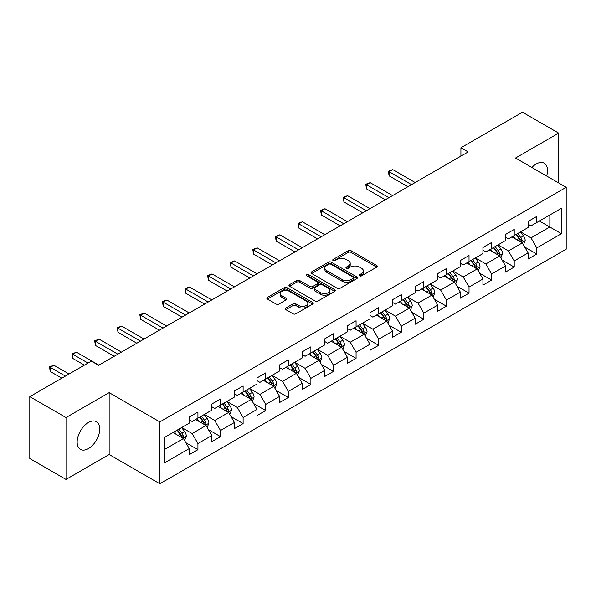 <?xml version="1.0" encoding="UTF-8"?>
<svg xmlns="http://www.w3.org/2000/svg" width="596" height="596" viewBox="0 0 596 596"><rect width="100%" height="100%" fill="white"/><g stroke="black" fill="none" stroke-linecap="round" stroke-linejoin="round"><path stroke-width="0.89" d="M359.589 275.866A1.408 0.812 0 0 0 361.578 275.866L376.679 267.15A2.012 1.162 0 0 0 377.268 266.33A2.012 1.162 0 0 0 376.679 265.503L351.096 250.737A2.012 1.162 0 0 0 348.25 250.737L333.149 259.454A1.408 0.812 0 0 0 332.739 260.027A1.408 0.812 0 0 0 333.149 260.601A1.408 0.812 0 0 0 335.138 260.601L337.09 259.476A6.429 3.718 0 0 1 346.194 259.476L348.325 260.705A6.429 3.718 0 0 1 350.21 263.335A6.429 3.718 0 0 1 348.325 265.958L346.365 267.082A1.408 0.812 0 0 0 345.956 267.664A1.408 0.812 0 0 0 346.365 268.237A1.408 0.812 0 0 0 348.355 268.237L350.314 267.105A6.429 3.718 0 0 1 359.41 267.105L361.541 268.334A6.429 3.718 0 0 1 363.426 270.964A6.429 3.718 0 0 1 361.541 273.586L359.589 274.719A1.408 0.812 0 0 0 359.172 275.292A1.408 0.812 0 0 0 359.589 275.866L359.589 274.719M88.454 448.579A15.973 9.223 120 0 0 98.884 434.506A15.973 9.223 120 0 0 96.44 421.7A15.973 9.223 120 0 0 88.454 422.497A15.973 9.223 120 0 0 78.016 436.57A15.973 9.223 120 0 0 80.46 449.369A15.973 9.223 120 0 0 88.454 448.579M546.651 176.014A15.973 9.223 120 0 0 544.208 163.185A15.973 9.223 120 0 0 536.221 163.975A15.973 9.223 120 0 0 531.878 167.483M285.849 308.02A2.012 1.162 0 0 0 285.26 308.84A2.012 1.162 0 0 0 285.849 309.659L293.031 313.801A2.012 1.162 0 0 0 295.869 313.801L312.647 304.116A2.012 1.162 0 0 0 313.235 303.297A2.012 1.162 0 0 0 312.647 302.477L287.056 287.704A2.012 1.162 0 0 0 284.217 287.704L267.44 297.389A2.012 1.162 0 0 0 266.852 298.209A2.012 1.162 0 0 0 267.44 299.028L276.112 304.035A2.012 1.162 0 0 0 278.958 304.035L286.132 299.892A2.012 1.162 0 0 0 286.721 299.073A2.012 1.162 0 0 0 286.132 298.253L281.834 295.772A5.379 3.107 0 0 1 280.262 293.575A5.379 3.107 0 0 1 283.577 290.706A5.379 3.107 0 0 1 289.44 291.377L306.284 301.107A5.379 3.107 0 0 1 307.856 303.297A5.379 3.107 0 0 1 304.541 306.165A5.379 3.107 0 0 1 298.678 305.495L295.869 303.871A2.012 1.162 0 0 0 293.031 303.871L285.849 308.02L285.849 309.659M109.157 392.645L66.007 417.558L29.8 396.66L29.8 458.533L66.007 479.43L109.157 454.517L159.847 483.781L159.847 421.908L109.157 392.645L109.157 454.517M558.668 182.957L558.668 133.124L515.518 158.037L566.2 187.3L159.847 421.908M558.668 133.124L522.468 112.219L460.917 147.756L460.917 156.115M29.8 396.66L91.344 361.124L98.586 365.303L468.158 151.935L460.917 147.756M337.232 288.278A2.012 1.162 0 0 0 340.078 288.278L356.855 278.593A2.012 1.162 0 0 0 357.444 277.773A2.012 1.162 0 0 0 356.855 276.954L331.264 262.18A2.012 1.162 0 0 0 328.418 262.18L311.648 271.865A2.012 1.162 0 0 0 311.06 272.685A2.012 1.162 0 0 0 311.648 273.504L337.232 288.278M307.305 276.171A1.408 0.812 0 0 1 308.735 276.373L308.735 274.696L334.751 289.716A2.012 1.162 0 0 1 335.339 290.535A2.012 1.162 0 0 1 334.751 291.355L317.973 301.04A2.012 1.162 0 0 1 315.128 301.04L289.544 286.266L289.544 284.627A2.012 1.162 0 0 0 288.956 285.447A2.012 1.162 0 0 0 289.544 286.266M289.544 284.627L296.726 280.485A2.012 1.162 0 0 1 299.565 280.485L309.942 286.475A2.012 1.162 0 0 0 312.788 286.475L317.549 283.726A2.012 1.162 0 0 0 318.137 282.906A2.012 1.162 0 0 0 317.549 282.087L306.746 275.844A1.408 0.812 0 0 1 306.329 275.27A1.408 0.812 0 0 1 307.201 274.525A1.408 0.812 0 0 1 308.735 274.696M159.847 483.781L566.2 249.173L566.2 187.3M185.84 442.686L197.932 449.667L197.932 443.566L211.833 435.534L211.833 441.643L220.52 436.622L220.52 430.521L234.429 422.497L234.429 428.598L243.116 423.585L243.116 417.476L257.018 409.452L257.018 415.554L265.704 410.54L265.704 404.438L279.606 396.407L279.606 402.509L288.3 397.495L288.3 391.393L302.202 383.362L302.202 389.471L310.889 384.45L310.889 378.348L324.79 370.325L324.79 376.426L333.477 371.412L333.477 365.303L347.386 357.28L347.386 363.381L356.073 358.367L356.073 352.266L369.974 344.235L369.974 350.336L378.661 345.322L378.661 339.221L392.563 331.19L392.563 337.299L401.257 332.277L401.257 326.176L415.159 318.152L415.159 324.254L423.845 319.24L423.845 313.131L437.747 305.107L437.747 311.209L446.434 306.195L446.434 300.093L460.335 292.062L460.335 298.164L469.03 293.15L469.03 287.048L482.931 279.017L482.931 285.126L491.618 280.105L491.618 274.004L505.52 265.98L505.52 272.081L514.214 267.068L514.214 260.959L528.116 252.935L528.116 259.036L536.802 254.023L536.802 247.921L561.425 233.706L561.425 208.287L549.832 214.977L549.832 227.016L561.425 233.706M197.932 449.667L189.245 454.681L189.245 448.579L164.623 462.794L164.623 437.375L189.245 423.16L189.245 417.058L197.932 412.045L197.932 418.146L211.833 410.123L211.833 404.013L220.52 399L220.52 405.101L234.429 397.078L234.429 390.976L243.116 385.955L243.116 392.056L257.018 384.033L257.018 377.931L265.704 372.91L265.704 379.019L279.606 370.988L279.606 364.886L288.3 359.872L288.3 365.974L302.202 357.95L302.202 351.841L310.889 346.827L310.889 352.929L324.79 344.905L324.79 338.804L333.477 333.782L333.477 339.891L347.386 331.86L347.386 325.759L356.073 320.745L356.073 326.846L369.974 318.815L369.974 312.714L378.661 307.7L378.661 313.801L392.563 305.778L392.563 299.669L401.257 294.655L401.257 300.757L415.159 292.733L415.159 286.631L423.845 281.61L423.845 287.719L437.747 279.688L437.747 273.586L446.434 268.572L446.434 274.674L460.335 266.643L460.335 260.541L469.03 255.528L469.03 261.629L482.931 253.605L482.931 247.496L491.618 242.483L491.618 248.584L505.52 240.56L505.52 234.459L514.214 229.438L514.214 235.547L528.116 227.516L528.116 221.414L536.802 216.4L536.802 222.502L561.425 208.287M195.615 419.487L206.045 425.507L192.135 433.53L181.713 427.511M189.245 419.815L192.135 421.491L197.932 418.146M192.135 433.53L197.932 443.566M206.045 425.507L211.833 435.534M218.203 406.442L228.633 412.462L214.731 420.485L204.301 414.466M211.833 406.777L214.731 408.446L220.52 405.101M214.731 420.485L220.52 430.521M228.633 412.462L234.429 422.497M240.799 393.397L251.221 399.417L237.32 407.448L226.897 401.421M234.429 393.733L237.32 395.401L243.116 392.056M237.32 407.448L243.116 417.476M251.221 399.417L257.018 409.452M263.387 380.352L273.817 386.372L259.916 394.403L249.486 388.383M257.018 380.688L259.916 382.364L265.704 379.019M259.916 394.403L265.704 404.438M273.817 386.372L279.606 396.407M285.983 367.315L296.406 373.334L282.504 381.358L272.074 375.338M279.606 367.643L282.504 369.319L288.3 365.974M282.504 381.358L288.3 391.393M296.406 373.334L302.202 383.362M308.572 354.27L319.002 360.289L305.092 368.313L294.67 362.293M302.202 354.605L305.092 356.274L310.889 352.929M305.092 368.313L310.889 378.348M319.002 360.289L324.79 370.325M331.16 341.225L341.59 347.245L327.688 355.276L317.258 349.249M324.79 341.56L327.688 343.229L333.477 339.891M327.688 355.276L333.477 365.303M341.59 347.245L347.386 357.28M353.756 328.18L364.178 334.2L350.277 342.231L339.854 336.211M347.386 328.515L350.277 330.191L356.073 326.846M350.277 342.231L356.073 352.266M364.178 334.2L369.974 344.235M376.344 315.142L386.774 321.162L372.873 329.186L362.442 323.166M369.974 315.478L372.873 317.147L378.661 313.801M372.873 329.186L378.661 339.221M386.774 321.162L392.563 331.19M398.94 302.098L409.363 308.117L395.461 316.141L385.031 310.121M392.563 302.433L395.461 304.102L401.257 300.757M395.461 316.141L401.257 326.176M409.363 308.117L415.159 318.152M421.528 289.053L431.958 295.072L418.049 303.103L407.627 297.084M415.159 289.388L418.049 291.064L423.845 287.719M418.049 303.103L423.845 313.131M431.958 295.072L437.747 305.107M444.117 276.008L454.547 282.027L440.645 290.058L430.215 284.039M437.747 276.343L440.645 278.019L446.434 274.674M440.645 290.058L446.434 300.093M454.547 282.027L460.335 292.062M466.713 262.97L477.135 268.99L463.234 277.013L452.811 270.994M460.335 263.305L463.234 264.974L469.03 261.629M463.234 277.013L469.03 287.048M477.135 268.99L482.931 279.017M489.301 249.925L499.731 255.945L485.829 263.968L475.399 257.949M482.931 250.26L485.829 251.929L491.618 248.584M485.829 263.968L491.618 274.004M499.731 255.945L505.52 265.98M511.897 236.88L522.32 242.9L508.418 250.931L497.988 244.911M505.52 237.215L508.418 238.892L514.214 235.547M508.418 250.931L514.214 260.959M522.32 242.9L528.116 252.935M539.41 220.997L549.832 227.016L531.006 237.886L520.584 231.866M528.116 224.17L531.006 225.847L536.802 222.502M531.006 237.886L536.802 247.921M66.007 417.558L66.007 479.43M164.623 449.414L183.449 438.544L173.026 432.525M183.449 438.544L189.245 448.579M524.711 247.042L536.802 254.023M502.123 260.087L514.214 267.068M479.527 273.124L491.618 280.105M456.938 286.169L469.03 293.15M434.342 299.214L446.434 306.195M411.754 312.259L423.845 319.24M389.166 325.297L401.257 332.277M366.57 338.342L378.661 345.322M343.981 351.387L356.073 358.367M321.386 364.424L333.477 371.412M298.797 377.469L310.889 384.45M276.209 390.514L288.3 397.495M253.613 403.559L265.704 410.54M231.025 416.597L243.116 423.585M208.429 429.642L220.52 436.622M360.148 276.067L361.541 275.263A6.429 3.718 0 0 0 363.426 272.633L363.426 270.964M350.21 263.335L350.21 265.004A6.429 3.718 0 0 1 348.325 267.626L346.932 268.431M376.679 265.503L376.679 267.15L351.096 252.406A2.012 1.162 0 0 0 348.25 252.406L333.708 260.802M356.825 278.615L331.264 263.857A2.012 1.162 0 0 0 328.418 263.857L311.678 273.527M353.301 278.347A1.408 0.812 0 0 0 353.711 277.773A1.408 0.812 0 0 0 353.301 277.2L330.84 264.237A1.408 0.812 0 0 0 328.85 264.237L326.787 265.421A6.429 3.718 0 0 0 324.902 268.051A6.429 3.718 0 0 0 326.787 270.673L342.141 279.539A6.429 3.718 0 0 0 351.238 279.539L353.301 278.347L353.301 280.023A1.408 0.812 0 0 0 353.711 279.45L353.711 277.773M324.902 268.051L324.902 269.72A6.429 3.718 0 0 0 326.787 272.35L326.787 270.673M353.301 280.023L351.238 281.215A6.429 3.718 0 0 1 342.141 281.215L326.787 272.35M289.574 286.289L296.726 282.154L296.726 280.485M318.137 282.906L318.137 284.575A2.012 1.162 0 0 1 317.549 285.395L312.788 288.144A2.012 1.162 0 0 1 309.942 288.144L299.565 282.154A2.012 1.162 0 0 0 296.726 282.154M308.735 276.373L334.721 291.37M320.708 292.688A5.379 3.107 0 0 0 326.571 293.366A5.379 3.107 0 0 0 329.893 290.498A5.379 3.107 0 0 0 328.314 288.3L322.384 284.873A2.012 1.162 0 0 0 319.538 284.873L314.777 287.622A2.012 1.162 0 0 0 314.189 288.442A2.012 1.162 0 0 0 314.777 289.269L320.708 292.688L320.708 294.364A5.379 3.107 0 0 0 326.571 295.035A5.379 3.107 0 0 0 329.893 292.167L329.893 290.498M314.189 288.442L314.189 290.118A2.012 1.162 0 0 0 314.777 290.937L314.777 289.269M320.708 294.364L314.777 290.937M307.856 303.297L307.856 304.973A5.379 3.107 0 0 1 304.541 307.841A5.379 3.107 0 0 1 298.678 307.163L295.869 305.547A2.012 1.162 0 0 0 293.031 305.547L285.879 309.674M280.262 293.575L280.262 295.243A5.379 3.107 0 0 0 281.834 297.441L281.834 295.772M286.132 298.253L286.132 299.892L281.834 297.441M312.617 304.131L287.056 289.38A2.012 1.162 0 0 0 284.217 289.38L267.47 299.043L267.44 297.389M523.467 244.881L525.188 240.546A5.424 3.136 -120 0 0 523.452 235.919L520.464 231.933M515.257 238.825L513.223 236.113M415.159 182.532L392.757 169.599L389.136 171.693L389.136 175.872L407.917 186.719M521.478 242.416L522.26 240.777A5.424 3.136 -120 0 0 520.703 237.513L517.715 233.52M516.352 234.303L519.675 238.735A2.764 1.594 60 0 1 520.174 239.57L522.26 240.777M515.98 234.526L518.967 238.512A5.424 3.136 60 0 1 520.517 241.775M389.136 175.872L388.339 171.231L411.538 184.626M388.339 171.231L392.757 169.599M500.871 257.926L502.599 253.583A5.424 3.136 -120 0 0 500.863 248.964L497.876 244.978M492.661 251.87L490.635 249.158M392.563 195.577L370.161 182.644L366.54 184.738L366.54 188.917L385.321 199.757M498.889 255.46L499.664 253.821A5.424 3.136 -120 0 0 498.114 250.551L495.127 246.565M493.764 247.347L497.079 251.773A2.764 1.594 60 0 1 497.585 252.615L499.664 253.821M493.384 247.564L496.371 251.557A5.424 3.136 60 0 1 497.928 254.82M366.54 188.917L365.743 184.276L388.942 197.671M365.743 184.276L370.161 182.644M478.283 270.971L480.003 266.628A5.424 3.136 -120 0 0 478.275 262.009L475.28 258.016M470.073 264.907L468.046 262.195M369.974 208.622L347.572 195.689L343.952 197.775L343.952 201.962L362.733 212.802M476.301 268.505L477.076 266.859A5.424 3.136 -120 0 0 475.519 263.596L472.531 259.61M471.175 260.392L474.49 264.818A2.764 1.594 60 0 1 474.99 265.66L477.076 266.859M470.795 260.608L473.783 264.602A5.424 3.136 60 0 1 475.34 267.865M343.952 201.962L343.154 197.321L366.354 210.716M343.154 197.321L347.572 195.689M455.694 284.009L457.415 279.673A5.424 3.136 -120 0 0 455.679 275.054L452.692 271.061M447.484 277.952L445.45 275.24M347.379 221.667L324.976 208.734L321.356 210.82L321.356 215L340.145 225.847M453.705 281.543L454.48 279.904A5.424 3.136 -120 0 0 452.93 276.641L449.943 272.648M448.579 273.437L451.895 277.863A2.764 1.594 60 0 1 452.401 278.704L454.48 279.904M448.199 273.653L451.194 277.647A5.424 3.136 60 0 1 452.744 280.91M321.356 215L320.566 210.358L343.758 223.753M320.566 210.358L324.976 208.734M433.098 297.054L434.819 292.718A5.424 3.136 -120 0 0 433.091 288.091L430.103 284.106M424.888 290.997L422.862 288.285M324.79 234.705L302.388 221.772L298.767 223.865L298.767 228.045L317.549 238.892M431.117 294.588L431.891 292.949A5.424 3.136 -120 0 0 430.342 289.686L427.347 285.693M425.991 286.475L429.306 290.908A2.764 1.594 60 0 1 429.805 291.742L431.891 292.949M425.611 286.698L428.598 290.684A5.424 3.136 60 0 1 430.156 293.947M298.767 228.045L297.97 223.403L321.17 236.798M297.97 223.403L302.388 221.772M410.51 310.099L412.231 305.755A5.424 3.136 -120 0 0 410.495 301.136L407.508 297.151M402.3 304.035L400.266 301.33M302.202 247.75L279.8 234.817L276.179 236.91L276.179 241.089L294.96 251.929M408.521 307.633L409.303 305.986A5.424 3.136 -120 0 0 407.746 302.723L404.758 298.738M403.395 299.52L406.718 303.945A2.764 1.594 60 0 1 407.217 304.787L409.303 305.986M403.023 299.736L406.01 303.729A5.424 3.136 60 0 1 407.56 306.992M276.179 241.089L275.382 236.448L298.581 249.843M275.382 236.448L279.8 234.817M387.914 323.144L389.642 318.8A5.424 3.136 -120 0 0 387.907 314.181L384.919 310.188M379.704 317.079L377.678 314.368M279.606 260.795L257.204 247.861L253.583 249.947L253.583 254.127L272.365 264.974M385.932 320.678L386.707 319.031A5.424 3.136 -120 0 0 385.158 315.768L382.17 311.782M380.807 312.565L384.122 316.99A2.764 1.594 60 0 1 384.629 317.832L386.707 319.031M380.427 312.781L383.422 316.774A5.424 3.136 60 0 1 384.971 320.037M253.583 254.127L252.786 249.493L275.985 262.881M252.786 249.493L257.204 247.861M365.326 336.181L367.047 331.845A5.424 3.136 -120 0 0 365.318 327.226L362.323 323.233M357.116 330.124L355.089 327.413M257.018 273.84L234.615 260.906L230.995 262.992L230.995 267.172L249.776 278.019M363.344 333.715L364.119 332.076A5.424 3.136 -120 0 0 362.562 328.813L359.574 324.82M358.218 325.61L361.534 330.035A2.764 1.594 60 0 1 362.033 330.869L364.119 332.076M357.838 325.826L360.826 329.811A5.424 3.136 60 0 1 362.383 333.082M230.995 267.172L230.198 262.531L253.397 275.926M230.198 262.531L234.615 260.906M342.737 349.226L344.458 344.89A5.424 3.136 -120 0 0 342.722 340.264L339.735 336.278M334.527 343.169L332.493 340.458M234.422 286.877L212.02 273.944L208.399 276.037L208.399 280.217L227.188 291.064M340.748 346.76L341.523 345.121A5.424 3.136 -120 0 0 339.973 341.858L336.986 337.865M335.623 338.647L338.938 343.08A2.764 1.594 60 0 1 339.444 343.914L341.523 345.121M335.25 338.871L338.237 342.856A5.424 3.136 60 0 1 339.787 346.12M208.399 280.217L207.609 275.575L230.801 288.971M207.609 275.575L212.02 273.944M320.141 362.271L321.862 357.928A5.424 3.136 -120 0 0 320.134 353.309L317.147 349.316M311.931 356.207L309.905 353.502M211.833 299.922L189.431 286.989L185.81 289.082L185.81 293.262L204.592 304.102M318.16 359.805L318.935 358.159A5.424 3.136 -120 0 0 317.385 354.896L314.39 350.91M313.034 351.692L316.349 356.117A2.764 1.594 60 0 1 316.849 356.959L318.935 358.159M312.654 351.908L315.642 355.901A5.424 3.136 60 0 1 317.199 359.165M185.81 293.262L185.013 288.62L208.213 302.016M185.013 288.62L189.431 286.989M297.553 375.316L299.274 370.973A5.424 3.136 -120 0 0 297.546 366.354L294.551 362.361M289.343 369.252L287.309 366.54M189.245 312.967L166.843 300.034L163.222 302.12L163.222 306.299L182.004 317.147M295.564 372.85L296.346 371.204A5.424 3.136 -120 0 0 294.789 367.941L291.802 363.947M290.438 364.737L293.761 369.162A2.764 1.594 60 0 1 294.26 370.004L296.346 371.204M290.066 364.953L293.053 368.946A5.424 3.136 60 0 1 294.603 372.209M163.222 306.299L162.425 301.665L185.624 315.053M162.425 301.665L166.843 300.034M274.957 388.354L276.686 384.018A5.424 3.136 -120 0 0 274.95 379.399L271.962 375.405M266.755 382.297L264.721 379.585M166.649 326.012L144.247 313.071L140.626 315.165L140.626 319.344L159.408 330.191M272.975 385.888L273.75 384.249A5.424 3.136 -120 0 0 272.201 380.986L269.213 376.992M267.85 377.782L271.165 382.207A2.764 1.594 60 0 1 271.672 383.042L273.75 384.249M267.47 377.998L270.465 381.984A5.424 3.136 60 0 1 272.014 385.254M140.626 319.344L139.829 314.703L163.028 328.098M139.829 314.703L144.247 313.071M252.369 401.399L254.09 397.063A5.424 3.136 -120 0 0 252.361 392.436L249.374 388.45M244.159 395.342L242.132 392.63M144.061 339.05L121.659 326.116L118.038 328.21L118.038 332.389L136.819 343.229M250.387 398.933L251.162 397.294A5.424 3.136 -120 0 0 249.605 394.03L246.617 390.037M245.261 390.82L248.577 395.245A2.764 1.594 60 0 1 249.076 396.087L251.162 397.294M244.881 391.043L247.869 395.029A5.424 3.136 60 0 1 249.426 398.292M118.038 332.389L117.241 327.748L140.44 341.143M117.241 327.748L121.659 326.116M229.78 414.443L231.501 410.1A5.424 3.136 -120 0 0 229.765 405.481L226.778 401.488M221.57 408.379L219.537 405.675M121.465 352.094L99.063 339.161L95.442 341.255L95.442 345.434L114.231 356.274M227.791 411.978L228.573 410.331A5.424 3.136 -120 0 0 227.016 407.068L224.029 403.082M222.666 403.865L225.981 408.29A2.764 1.594 60 0 1 226.487 409.132L228.573 410.331M222.293 404.081L225.281 408.074A5.424 3.136 60 0 1 226.83 411.337M95.442 345.434L94.652 340.793L117.844 354.188M94.652 340.793L99.063 339.161M207.185 427.488L208.905 423.145A5.424 3.136 -120 0 0 207.177 418.526L204.19 414.533M198.975 421.424L196.948 418.712M98.876 365.139L76.474 352.206L72.854 354.292L72.854 358.472L84.394 365.139M205.203 425.022L205.978 423.376A5.424 3.136 -120 0 0 204.428 420.113L201.433 416.12M200.077 416.909L203.392 421.335A2.764 1.594 60 0 1 203.892 422.177L205.978 423.376M199.697 417.125L202.685 421.119A5.424 3.136 60 0 1 204.242 424.382M72.854 358.472L72.056 353.838L88.014 363.046M72.056 353.838L76.474 352.206M184.596 440.526L186.317 436.19A5.424 3.136 -120 0 0 184.589 431.564L181.594 427.578M176.386 434.469L174.352 431.757M69.047 373.997L53.886 365.244L50.265 367.337L50.265 371.517L61.805 378.184M182.607 438.06L183.389 436.421A5.424 3.136 -120 0 0 181.832 433.158L178.845 429.165M177.481 429.954L180.804 434.38A2.764 1.594 60 0 1 181.303 435.214L183.389 436.421M177.109 430.17L180.096 434.156A5.424 3.136 60 0 1 181.646 437.427M50.265 371.517L49.468 366.875L65.426 376.091M49.468 366.875L53.886 365.244M361.541 275.263L361.541 273.586M346.365 268.237L346.365 267.082M348.325 267.626L348.325 265.958M333.149 260.601L333.149 259.454M348.25 252.406L348.25 250.737M351.096 252.406L351.096 250.737M311.648 273.504L311.648 271.865M328.418 263.857L328.418 262.18M331.264 263.857L331.264 262.18M356.855 278.593L356.855 276.954M342.141 281.215L342.141 279.539M351.238 281.215L351.238 279.539M299.565 282.154L299.565 280.485M309.942 288.144L309.942 286.475M312.788 288.144L312.788 286.475M317.549 285.395L317.549 283.726M334.751 291.355L334.751 289.716M293.031 305.547L293.031 303.871M295.869 305.547L295.869 303.871M298.678 307.163L298.678 305.495M284.217 289.38L284.217 287.704M287.056 289.38L287.056 287.704M312.647 304.116L312.647 302.477M521.783 242.594L525.15 240.65M520.703 237.513L523.452 235.919M516.844 239.741L518.967 238.512M499.195 255.632L502.562 253.695M498.114 250.551L500.863 248.964M494.255 252.786L496.371 251.557M476.599 268.677L479.966 266.732M475.519 263.596L478.275 262.009M471.66 265.823L473.783 264.602M454.01 281.722L457.378 279.777M452.93 276.641L455.679 275.054M449.071 278.868L451.194 277.647M431.422 294.767L434.789 292.822M430.342 289.686L433.091 288.091M426.475 291.913L428.598 290.684M408.826 307.804L412.194 305.867M407.746 302.723L410.495 301.136M403.887 304.958L406.01 303.729M386.238 320.849L389.605 318.905M385.158 315.768L387.907 314.181M381.298 317.996L383.422 316.774M363.642 333.894L367.009 331.95M362.562 328.813L365.318 327.226M358.703 331.041L360.826 329.811M341.054 346.939L344.421 344.995M339.973 341.858L342.722 340.264M336.114 344.086L338.237 342.856M318.465 359.977L321.833 358.032M317.385 354.896L320.134 353.309M313.518 357.123L315.642 355.901M295.869 373.022L299.237 371.077M294.789 367.941L297.546 366.354M290.93 370.168L293.053 368.946M273.281 386.066L276.648 384.122M272.201 380.986L274.95 379.399M268.342 383.213L270.465 381.984M250.685 399.111L254.052 397.167M249.605 394.03L252.361 392.436M245.746 396.258L247.869 395.029M228.097 412.149L231.464 410.204M227.016 407.068L229.765 405.481M223.157 409.296L225.281 408.074M205.508 425.194L208.876 423.249M204.428 420.113L207.177 418.526M200.561 422.34L202.685 421.119M182.912 438.239L186.28 436.294M181.832 433.158L184.589 431.564M177.973 435.385L180.096 434.156"/></g></svg>
